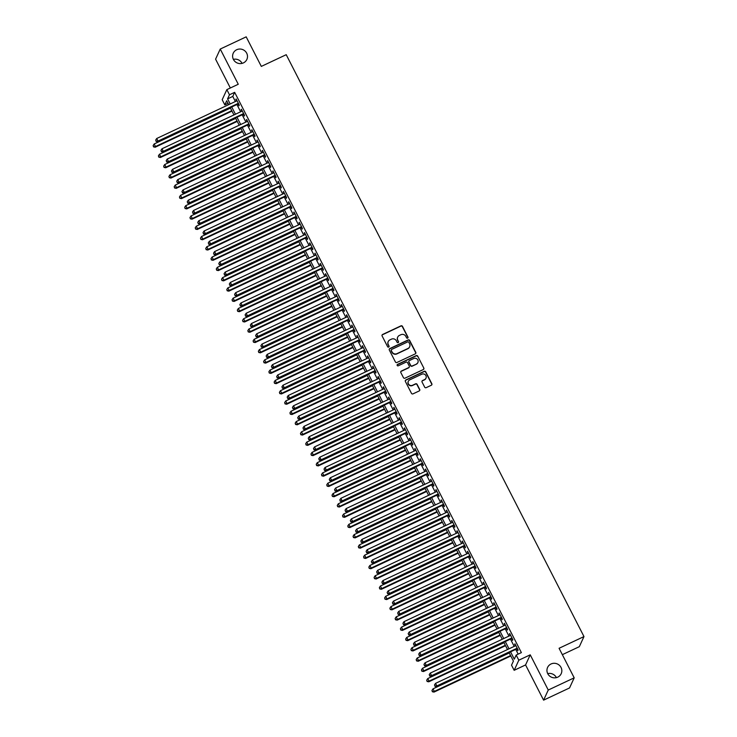 <?xml version="1.0" encoding="UTF-8"?>
<svg xmlns="http://www.w3.org/2000/svg" width="737" height="737" viewBox="0 0 737 737"><rect width="100%" height="100%" fill="white"/><g stroke="black" fill="none" stroke-linecap="round" stroke-linejoin="round"><path stroke-width="1.11" d="M407.616 338.154A0.801 0.774 24.8 0 0 407.966 337.113L402.485 326.39A1.152 1.115 24.8 0 0 400.946 325.855L382.614 334.478A1.152 1.115 24.8 0 0 382.107 335.961L387.598 346.685A0.801 0.774 24.8 0 0 389.044 346.685A0.801 0.774 24.8 0 0 389.025 346.022L388.316 344.63A3.676 3.556 24.8 0 1 389.919 339.868L391.448 339.149A3.676 3.556 24.8 0 1 396.359 340.844L397.068 342.235A0.801 0.774 24.8 0 0 398.514 342.235A0.801 0.774 24.8 0 0 398.496 341.563L397.787 340.172A3.676 3.556 24.8 0 1 399.39 335.418L400.919 334.699A3.676 3.556 24.8 0 1 405.829 336.394L406.548 337.776A0.801 0.774 24.8 0 0 407.616 338.154M407.911 337.915A0.801 0.774 24.8 0 0 407.847 337.38L402.356 326.657A1.152 1.115 24.8 0 0 400.817 326.132L382.485 334.755A1.152 1.115 24.8 0 0 382.033 335.151M388.961 346.823A0.801 0.774 24.8 0 0 388.896 346.289L388.316 344.63M398.441 342.364A0.801 0.774 24.8 0 0 398.367 341.839L397.787 340.172M551.018 663.991A7.49 7.241 24.8 0 0 549.258 675.718A7.49 7.241 24.8 0 0 561.189 673.71A7.49 7.241 24.8 0 0 551.018 663.991M236.688 49.738A7.49 7.241 24.8 0 0 234.919 61.457A7.49 7.241 24.8 0 0 246.858 59.448A7.49 7.241 24.8 0 0 236.688 49.738M424.659 387.128A1.152 1.115 24.8 0 0 426.189 387.662L431.338 385.239A1.152 1.115 24.8 0 0 431.836 383.756L425.746 371.844A1.152 1.115 24.8 0 0 424.208 371.319L405.875 379.942A1.152 1.115 24.8 0 0 405.368 381.425L411.467 393.337A1.152 1.115 24.8 0 0 413.006 393.862L419.215 390.942A1.152 1.115 24.8 0 0 419.722 389.449L417.105 384.355A1.152 1.115 24.8 0 0 415.576 383.83L412.49 385.276A3.077 2.966 24.8 0 1 408.326 381.287A3.077 2.966 24.8 0 1 409.726 379.877L421.804 374.203A3.077 2.966 24.8 0 1 425.977 378.192A3.077 2.966 24.8 0 1 424.567 379.601L422.55 380.55A1.152 1.115 24.8 0 0 422.052 382.033L424.659 387.128M574.197 677.837L569.535 687.953L543.593 700.15L548.254 690.035L574.197 677.837L559.079 648.284L583.98 636.575L286.223 54.695L261.313 66.404L246.186 36.85L220.243 49.047L238.263 84.258L226.849 89.628L229.474 94.769L234.661 92.328L521.381 652.614L516.186 655.055L518.82 660.195L514.159 670.311L511.524 665.17L513.422 661.071L509.046 652.531M548.254 690.035L530.235 654.824L518.82 660.195M415.281 353.861A1.152 1.115 24.8 0 0 415.779 352.369L409.689 340.466A1.152 1.115 24.8 0 0 408.151 339.932L389.818 348.555A1.152 1.115 24.8 0 0 389.311 350.047L395.41 361.95A1.152 1.115 24.8 0 0 396.939 362.484L415.281 353.861M417.713 356.155L423.812 368.067A1.152 1.115 24.8 0 1 423.305 369.55L404.972 378.173A1.152 1.115 24.8 0 1 403.434 377.639L400.827 372.544A1.152 1.115 24.8 0 1 401.333 371.061L408.768 367.56A1.152 1.115 24.8 0 0 409.265 366.077L407.543 362.696A1.152 1.115 24.8 0 0 406.004 362.162L398.266 365.801A0.801 0.774 24.8 0 1 397.169 364.76A0.801 0.774 24.8 0 1 397.538 364.391L416.184 355.621A1.152 1.115 24.8 0 1 417.713 356.155L423.812 368.067M220.243 49.047L215.582 59.163L230.331 87.989M238.042 103.991L238.963 105.787L239.276 105.105L236.116 98.933L236.503 100.987M243.302 114.272L244.223 116.068L244.537 115.387L241.377 109.214L241.764 111.269M248.562 124.553L249.484 126.349L249.797 125.668L246.637 119.495L247.024 121.55M253.823 134.825L254.744 136.631L255.057 135.949L251.897 129.776L252.284 131.831M259.083 145.106L260.004 146.912L260.318 146.23L257.158 140.058L257.545 142.112M264.343 155.387L265.265 157.193L265.578 156.502L262.427 150.339L262.805 152.393M269.604 165.668L270.525 167.474L270.838 166.783L267.688 160.62L268.065 162.665M274.864 175.95L275.785 177.746L276.099 177.064L272.948 170.901L273.326 172.946M280.124 186.231L281.046 188.027L281.359 187.345L278.208 181.182L278.586 183.227M285.385 196.512L286.306 198.308L286.619 197.627L283.469 191.463L283.846 193.509M290.645 206.793L291.566 208.589L291.88 207.908L288.729 201.745L289.116 203.79M295.906 217.074L296.827 218.871L297.14 218.189L293.989 212.016L294.376 214.071M301.166 227.355L302.087 229.152L302.41 228.47L299.25 222.298L299.637 224.352M306.426 237.636L307.347 239.433L307.67 238.751L304.51 232.579L304.897 234.633M311.687 247.918L312.608 249.714L312.93 249.032L309.77 242.86L310.157 244.914M316.956 258.199L317.868 259.995L318.191 259.313L315.031 253.141L315.418 255.195M322.216 268.48L323.138 270.276L323.451 269.595L320.291 263.422L320.678 265.477M327.477 278.752L328.398 280.557L328.711 279.876L325.551 273.703L325.938 275.758M332.737 289.033L333.658 290.839L333.972 290.157L330.812 283.985L331.199 286.039M337.997 299.314L338.919 301.12L339.232 300.429L336.072 294.266L336.459 296.32M343.258 309.595L344.179 311.401L344.492 310.71L341.332 304.547L341.719 306.592M348.518 319.876L349.439 321.673L349.753 320.991L346.593 314.828L346.98 316.873M353.778 330.158L354.7 331.954L355.013 331.272L351.853 325.109L352.24 327.154M359.039 340.439L359.96 342.235L360.273 341.553L357.113 335.39L357.5 337.435M364.299 350.72L365.22 352.516L365.534 351.835L362.374 345.671L362.761 347.717M369.559 361.001L370.481 362.797L370.794 362.116L367.643 355.943L368.021 357.998M374.82 371.282L375.741 373.079L376.054 372.397L372.904 366.225L373.281 368.279M380.08 381.563L381.001 383.36L381.315 382.678L378.164 376.506L378.542 378.56M385.34 391.844L386.262 393.641L386.575 392.959L383.424 386.787L383.802 388.841M390.601 402.126L391.522 403.922L391.835 403.24L388.685 397.068L389.072 399.122M395.861 412.407L396.782 414.203L397.096 413.521L393.945 407.349L394.332 409.404M401.121 422.688L402.043 424.484L402.356 423.803L399.205 417.63L399.592 419.685M406.382 432.96L407.303 434.766L407.625 434.084L404.466 427.911L404.853 429.966M411.642 443.241L412.563 445.047L412.886 444.356L409.726 438.193L410.113 440.247M416.902 453.522L417.824 455.328L418.146 454.637L414.986 448.474L415.373 450.528M422.172 463.803L423.084 465.609L423.407 464.918L420.247 458.755L420.634 460.8M427.432 474.084L428.354 475.881L428.667 475.199L425.507 469.036L425.894 471.081M432.693 484.366L433.614 486.162L433.927 485.48L430.767 479.317L431.154 481.362M437.953 494.647L438.874 496.443L439.188 495.761L436.028 489.598L436.415 491.643M443.213 504.928L444.135 506.724L444.448 506.043L441.288 499.879L441.675 501.925M448.474 515.209L449.395 517.006L449.708 516.324L446.548 510.151L446.935 512.206M453.734 525.49L454.655 527.287L454.969 526.605L451.809 520.433L452.196 522.487M458.994 535.771L459.916 537.568L460.229 536.886L457.069 530.714L457.456 532.768M464.255 546.053L465.176 547.849L465.489 547.167L462.329 540.995L462.716 543.049M469.515 556.334L470.436 558.13L470.75 557.448L467.59 551.276L467.977 553.33M474.775 566.615L475.697 568.411L476.01 567.73L472.859 561.557L473.237 563.612M480.036 576.887L480.957 578.692L481.27 578.011L478.12 571.838L478.497 573.893M485.296 587.168L486.217 588.974L486.531 588.292L483.38 582.119L483.758 584.174M490.556 597.449L491.478 599.255L491.791 598.564L488.64 592.401L489.018 594.455M495.817 607.73L496.738 609.536L497.051 608.845L493.901 602.682L494.287 604.727M501.077 618.011L501.998 619.808L502.312 619.126L499.161 612.963L499.548 615.008M506.337 628.293L507.259 630.089L507.572 629.407L504.421 623.244L504.808 625.289M511.598 638.574L512.519 640.37L512.841 639.688L509.682 633.525L510.068 635.57M234.661 92.328L232.772 96.427L235.379 101.513M236.918 104.516L240.64 111.794M242.178 114.797L245.9 122.075M247.439 125.078L251.16 132.356M252.699 135.359L256.421 142.637M257.959 145.64L261.681 152.918M263.22 155.922L266.941 163.199M268.48 166.203L272.202 173.481M273.74 176.484L277.462 183.762M279.001 186.765L282.722 194.043M284.261 197.037L287.983 204.324M289.521 207.318L293.243 214.605M294.782 217.599L298.513 224.877M300.042 227.88L303.773 235.158M305.302 238.162L309.033 245.439M310.563 248.443L314.294 255.721M315.823 258.724L319.554 266.002M321.083 269.005L324.814 276.283M326.353 279.286L330.075 286.564M331.613 289.567L335.335 296.845M336.873 299.848L340.595 307.126M342.134 310.13L345.856 317.407M347.394 320.411L351.116 327.689M352.655 330.692L356.376 337.97M357.915 340.964L361.637 348.251M363.175 351.245L366.897 358.532M368.436 361.526L372.157 368.804M373.696 371.807L377.418 379.085M378.956 382.088L382.678 389.366M384.217 392.37L387.938 399.647M389.477 402.651L393.199 409.929M394.737 412.932L398.459 420.21M399.998 423.213L403.729 430.491M405.258 433.494L408.989 440.772M410.518 443.775L414.249 451.053M415.779 454.056L419.51 461.334M421.039 464.338L424.77 471.616M426.299 474.619L430.03 481.897M431.569 484.9L435.291 492.178M436.829 495.172L440.551 502.459M442.089 505.453L445.811 512.74M447.35 515.734L451.072 523.012M452.61 526.015L456.332 533.293M457.87 536.296L461.592 543.574M463.131 546.578L466.853 553.856M468.391 556.859L472.113 564.137M473.651 567.14L477.373 574.418M478.912 577.421L482.634 584.699M484.172 587.702L487.894 594.98M489.432 597.983L493.154 605.261M494.693 608.265L498.415 615.542M499.953 618.546L503.684 625.824M505.214 628.827L508.945 636.105M510.474 639.099L514.205 646.386M515.734 649.38L518.166 654.124M516.858 648.855L517.779 650.651L518.102 649.97L514.942 643.806L515.329 645.852M562.34 654.668L579.319 646.681L583.98 636.575M556.407 677.635A7.49 7.241 24.8 0 0 547.711 673.627M242.068 63.373A7.49 7.241 24.8 0 0 233.38 59.365M530.235 654.824L525.573 664.94L543.593 700.15M525.573 664.94L514.159 670.311M228.028 103.364L224.813 104.875L222.187 99.735L226.849 89.628M510.548 651.821L514.297 659.154L516.186 655.055M229.474 94.769L227.586 98.869L230.193 103.954M231.722 106.957L235.453 114.235M236.982 117.238L240.713 124.516M242.243 127.519L245.974 134.797M247.512 137.801L251.234 145.078M252.773 148.082L256.494 155.36M258.033 158.363L261.755 165.641M263.293 168.635L267.015 175.922M268.554 178.916L272.275 186.203M273.814 189.197L277.536 196.475M279.074 199.478L282.796 206.756M284.335 209.759L288.056 217.037M289.595 220.041L293.317 227.318M294.855 230.322L298.577 237.6M300.116 240.603L303.837 247.881M305.376 250.884L309.098 258.162M310.636 261.165L314.358 268.443M315.897 271.446L319.628 278.724M321.157 281.727L324.888 289.005M326.417 292.009L330.148 299.286M331.678 302.29L335.409 309.568M336.938 312.571L340.669 319.849M342.198 322.843L345.929 330.13M347.459 333.124L351.19 340.411M352.728 343.405L356.45 350.683M357.989 353.686L361.71 360.964M363.249 363.967L366.971 371.245M368.509 374.249L372.231 381.526M373.77 384.53L377.491 391.808M379.03 394.811L382.752 402.089M384.29 405.092L388.012 412.37M389.551 415.373L393.272 422.651M394.811 425.654L398.533 432.932M400.071 435.935L403.793 443.213M405.332 446.217L409.053 453.495M410.592 456.498L414.314 463.776M415.852 466.77L419.574 474.057M421.113 477.051L424.844 484.338M426.373 487.332L430.104 494.61M431.633 497.613L435.364 504.891M436.894 507.894L440.625 515.172M442.154 518.175L445.885 525.453M447.414 528.457L451.145 535.735M452.684 538.738L456.406 546.016M457.944 549.019L461.666 556.297M463.204 559.3L466.926 566.578M468.465 569.581L472.187 576.859M473.725 579.862L477.447 587.14M478.986 590.144L482.707 597.421M484.246 600.425L487.968 607.703M489.506 610.706L493.228 617.984M494.767 620.978L498.488 628.265M500.027 631.259L503.749 638.546M505.287 641.54L509.009 648.818M228.691 104.663L226.701 100.776L224.813 104.875M507.517 649.527L503.786 642.249M502.247 639.246L498.525 631.968M496.987 628.965L493.265 621.687M491.726 618.684L488.005 611.406M486.466 608.403L482.744 601.125M481.206 598.122L477.484 590.844M475.945 587.84L472.224 580.563M470.685 577.559L466.963 570.281M465.425 567.287L461.703 560M460.164 557.006L456.443 549.719M454.904 546.725L451.182 539.447M449.644 536.444L445.922 529.166M444.383 526.163L440.662 518.885M439.123 515.882L435.401 508.604M433.863 505.6L430.132 498.323M428.602 495.319L424.871 488.041M423.342 485.038L419.611 477.76M418.082 474.757L414.351 467.479M412.821 464.476L409.09 457.198M407.561 454.195L403.83 446.917M402.301 443.914L398.57 436.636M397.031 433.632L393.309 426.355M391.771 423.36L388.049 416.073M386.51 413.079L382.789 405.792M381.25 402.798L377.528 395.52M375.99 392.517L372.268 385.239M370.729 382.236L367.008 374.958M365.469 371.955L361.747 364.677M360.209 361.674L356.487 354.396M354.948 351.392L351.227 344.115M349.688 341.111L345.966 333.833M344.428 330.83L340.706 323.552M339.167 320.549L335.446 313.271M333.907 310.268L330.185 302.99M328.647 299.987L324.916 292.709M323.386 289.705L319.655 282.428M318.126 279.424L314.395 272.146M312.866 269.152L309.135 261.865M307.605 258.871L303.874 251.584M302.345 248.59L298.614 241.312M297.075 238.309L293.354 231.031M291.815 228.028L288.093 220.75M286.555 217.747L282.833 210.469M281.294 207.465L277.573 200.188M276.034 197.184L272.312 189.906M270.774 186.903L267.052 179.625M265.513 176.622L261.792 169.344M260.253 166.341L256.531 159.063M254.993 156.06L251.271 148.782M249.732 145.779L246.011 138.501M244.472 135.497L240.75 128.22M239.212 125.226L235.49 117.938M233.951 114.944L230.23 107.657M232.772 96.427L227.586 98.869M235.803 99.615L236.337 99.366M241.063 109.896L241.598 109.647M246.324 120.177L246.858 119.928M251.584 130.458L252.118 130.209M256.845 140.739L257.379 140.491M262.105 151.021L262.639 150.772M267.365 161.302L267.909 161.053M272.626 171.583L273.169 171.334M277.886 181.864L278.429 181.606M283.155 192.145L283.69 191.887M288.416 202.426L288.95 202.168M293.676 212.707L294.21 212.449M298.936 222.989L299.471 222.731M304.197 233.26L304.731 233.012M309.457 243.542L309.991 243.293M314.717 253.823L315.252 253.574M319.978 264.104L320.512 263.855M325.238 274.385L325.772 274.136M330.498 284.666L331.033 284.418M335.759 294.947L336.293 294.699M341.019 305.229L341.553 304.98M346.279 315.51L346.814 315.261M351.54 325.791L352.074 325.542M356.8 336.072L357.334 335.814M362.06 346.353L362.595 346.095M367.321 356.634L367.855 356.376M372.581 366.915L373.125 366.658M377.841 377.197L378.385 376.939M383.102 387.469L383.645 387.22M388.371 397.75L388.906 397.501M393.632 408.031L394.166 407.782M398.892 418.312L399.426 418.063M404.152 428.593L404.687 428.344M409.413 438.874L409.947 438.626M414.673 449.155L415.207 448.907M419.933 459.437L420.468 459.188M425.194 469.718L425.728 469.469M430.454 479.999L430.988 479.741M435.714 490.28L436.249 490.022M440.975 500.561L441.509 500.303M446.235 510.842L446.769 510.584M451.495 521.123L452.03 520.866M456.756 531.395L457.29 531.147M462.016 541.677L462.55 541.428M467.276 551.958L467.811 551.709M472.537 562.239L473.071 561.99M477.797 572.52L478.341 572.271M483.057 582.801L483.601 582.552M488.318 593.082L488.861 592.834M493.587 603.363L494.122 603.115M498.848 613.645L499.382 613.396M504.108 623.926L504.642 623.677M509.368 634.207L509.903 633.949M514.629 644.488L515.163 644.23M397.648 337.242A3.676 3.556 24.8 0 0 397.658 340.448M388.178 341.692A3.676 3.556 24.8 0 0 388.187 344.907M415.732 353.465A1.152 1.115 24.8 0 0 415.65 352.645L409.56 340.734A1.152 1.115 24.8 0 0 408.022 340.208L389.689 348.831A1.152 1.115 24.8 0 0 389.237 349.227M408.832 342.244A0.801 0.774 24.8 0 0 407.754 341.876L391.66 349.439A0.801 0.774 24.8 0 0 391.31 350.48L392.056 351.945A3.676 3.556 24.8 0 0 396.967 353.64L407.966 348.472A3.676 3.556 24.8 0 0 409.579 343.709L408.832 342.244M391.236 349.955A0.801 0.774 24.8 0 0 391.181 350.757L391.31 350.48M409.588 346.915A3.676 3.556 24.8 0 1 407.847 348.739L396.847 353.917A3.676 3.556 24.8 0 1 391.927 352.222L391.181 350.757M423.766 369.154A1.152 1.115 24.8 0 0 423.683 368.334M409.219 367.164A1.152 1.115 24.8 0 1 408.639 367.837L401.204 371.328A1.152 1.115 24.8 0 0 400.753 371.724M417.593 356.432A1.152 1.115 24.8 0 0 416.055 355.897L397.418 364.668A0.801 0.774 24.8 0 0 397.123 364.907M416.488 363.931A3.077 2.966 24.8 0 0 417.206 359.122A3.077 2.966 24.8 0 0 413.724 358.532L409.468 360.531A1.152 1.115 24.8 0 0 408.961 362.024L410.693 365.405A1.152 1.115 24.8 0 0 412.232 365.93L416.359 364.207A3.077 2.966 24.8 0 0 417.824 362.659M408.888 361.204A1.152 1.115 24.8 0 0 408.842 362.3L408.961 362.024M416.359 364.207L412.103 366.206A1.152 1.115 24.8 0 1 410.573 365.672L408.842 362.3M425.903 378.321A3.077 2.966 24.8 0 1 424.438 379.877L422.43 380.817A1.152 1.115 24.8 0 0 421.969 381.213M408.261 381.425A3.077 2.966 24.8 0 0 412.37 385.552L412.49 385.276M419.666 390.546A1.152 1.115 24.8 0 0 419.593 389.726L416.985 384.631A1.152 1.115 24.8 0 0 415.447 384.097L412.37 385.552M431.79 384.843A1.152 1.115 24.8 0 0 431.716 384.023L425.618 372.121A1.152 1.115 24.8 0 0 424.088 371.586L405.746 380.209A1.152 1.115 24.8 0 0 405.295 380.605M230.451 108.109L154.19 143.964L155.507 146.534L155.194 147.225L231.989 111.112M153.674 146.608L153.149 145.576L153.545 146.875L155.507 146.534L231.768 110.679M153.149 145.576L154.19 143.964M155.194 147.225L153.545 146.875M238.355 103.3L158.031 141.071L156.714 138.501L237.038 100.739M238.576 103.733L157.718 141.753L158.031 141.071L156.189 141.145L155.664 140.113L156.189 141.145M156.069 141.412L157.718 141.753M156.714 138.501L155.664 140.113M235.72 118.39L159.45 154.245L160.767 156.815L160.454 157.497L237.25 121.393M158.934 156.889L158.409 155.857L158.805 157.156L160.767 156.815L237.028 120.96M158.409 155.857L159.45 154.245M160.454 157.497L158.805 157.156M240.981 128.671L164.72 164.526L166.028 167.096L165.714 167.778L242.51 131.674M164.194 167.17L163.669 166.138L164.065 167.437L166.028 167.096L242.289 131.241M163.669 166.138L164.72 164.526M165.714 167.778L164.065 167.437M246.241 138.952L169.98 174.807L171.288 177.377L170.975 178.059L247.77 141.955M169.455 177.451L168.93 176.419L169.326 177.718L171.288 177.377L247.549 141.522M168.93 176.419L169.98 174.807M170.975 178.059L169.326 177.718M251.501 149.233L175.24 185.088L176.548 187.659L176.235 188.34L253.031 152.237M174.715 187.732L174.19 186.701L174.586 187.999L176.548 187.659L252.809 151.804M174.19 186.701L175.24 185.088M176.235 188.34L174.586 187.999M243.615 113.581L163.292 151.352L161.974 148.782L242.298 111.011M243.836 114.014L162.978 152.034L163.292 151.352L161.449 151.417L160.924 150.394L161.449 151.417M161.329 151.693L162.978 152.034M161.974 148.782L160.924 150.394M248.876 123.862L168.552 161.633L167.235 159.063L247.558 121.292M249.097 124.295L168.239 162.315L168.552 161.633L166.709 161.698L166.184 160.675L166.709 161.698M166.59 161.974L168.239 162.315M167.235 159.063L166.184 160.675M254.136 134.143L173.812 171.914L172.495 169.344L252.819 131.573M254.357 134.576L173.499 172.596L173.812 171.914L171.97 171.979L171.445 170.956L171.97 171.979M171.85 172.255L173.499 172.596M172.495 169.344L171.445 170.956M259.396 144.424L179.073 182.196L177.755 179.625L258.079 141.854M259.617 144.857L178.759 182.877L179.073 182.196L177.23 182.26L176.705 181.238L177.23 182.26M177.11 182.536L178.759 182.877M177.755 179.625L176.705 181.238M256.762 159.514L180.501 195.369L181.809 197.94L181.495 198.621L258.291 162.518M179.975 198.004L179.45 196.982L179.846 198.281L181.809 197.94L258.079 162.085M179.45 196.982L180.501 195.369M181.495 198.621L179.846 198.281M264.657 154.706L184.333 192.477L183.016 189.906L263.339 152.135M264.878 155.138L184.02 193.158L184.333 192.477L182.49 192.541L181.965 191.519L182.49 192.541M182.371 192.818L184.02 193.158M183.016 189.906L181.965 191.519M262.022 169.796L185.761 205.651L187.069 208.221L186.756 208.903L263.56 172.799M185.236 208.285L184.711 207.263L185.107 208.562L187.069 208.221L263.339 172.366M184.711 207.263L185.761 205.651M186.756 208.903L185.107 208.562M269.917 164.987L189.593 202.758L188.276 200.188L268.6 162.416M270.138 165.42L189.28 203.44L189.593 202.758L187.76 202.822L187.226 201.8L187.76 202.822M187.631 203.099L189.28 203.44M188.276 200.188L187.226 201.8M267.282 180.077L191.021 215.932L192.339 218.502L192.016 219.184L268.821 183.08M190.496 218.567L189.971 217.544L190.367 218.843L192.339 218.502L268.6 182.647M189.971 217.544L191.021 215.932M192.016 219.184L190.367 218.843M275.177 175.268L194.854 213.039L193.536 210.469L273.869 172.698M275.398 175.701L194.54 213.721L194.854 213.039L193.02 213.104L192.486 212.072L193.02 213.104M192.891 213.38L194.54 213.721M193.536 210.469L192.486 212.072M272.543 190.358L196.282 226.213L197.599 228.783L197.276 229.465L274.081 193.352M195.756 228.848L195.231 227.825L195.627 229.124L197.599 228.783L273.86 192.928M195.231 227.825L196.282 226.213M197.276 229.465L195.627 229.124M280.438 185.549L200.114 223.32L198.797 220.75L279.13 182.979M280.659 185.982L199.801 224.002L200.114 223.32L198.281 223.385L197.756 222.353L198.281 223.385M198.152 223.661L199.801 224.002M198.797 220.75L197.756 222.353M277.803 200.639L201.542 236.494L202.859 239.064L202.537 239.746L279.341 203.633M201.017 239.129L200.492 238.106L200.888 239.405L202.859 239.064L279.12 203.209M200.492 238.106L201.542 236.494M202.537 239.746L200.888 239.405M283.063 210.92L206.802 246.775L208.12 249.346L207.797 250.027L284.602 213.914M206.277 249.41L205.752 248.387L206.148 249.686L208.12 249.346L284.381 213.481M205.752 248.387L206.802 246.775M207.797 250.027L206.148 249.686M288.324 221.192L212.063 257.056L213.38 259.627L213.067 260.308L289.862 224.195M211.537 259.691L211.012 258.659L211.418 259.968L213.38 259.627L289.641 223.762M211.012 258.659L212.063 257.056M213.067 260.308L211.418 259.968M293.584 231.473L217.323 267.338L218.64 269.908L218.327 270.59L295.122 234.477M216.798 269.972L216.273 268.941L216.678 270.249L218.64 269.908L294.901 234.044M216.273 268.941L217.323 267.338M218.327 270.59L216.678 270.249M298.844 241.754L222.583 277.619L223.901 280.18L223.587 280.871L300.383 244.758M222.058 280.253L221.533 279.222L221.938 280.53L223.901 280.18L300.162 244.325M221.533 279.222L222.583 277.619M223.587 280.871L221.938 280.53M304.105 252.036L227.844 287.891L229.161 290.461L228.848 291.152L305.643 255.039M227.318 290.535L226.793 289.503L227.199 290.802L229.161 290.461L305.422 254.606M226.793 289.503L227.844 287.891M228.848 291.152L227.199 290.802M309.365 262.317L233.104 298.172L234.421 300.742L234.108 301.433L310.903 265.32M232.579 300.816L232.054 299.784L232.459 301.083L234.421 300.742L310.682 264.887M232.054 299.784L233.104 298.172M234.108 301.433L232.459 301.083M314.625 272.598L238.364 308.453L239.682 311.023L239.368 311.705L316.164 275.601M237.839 311.097L237.314 310.065L237.719 311.364L239.682 311.023L315.943 275.168M237.314 310.065L238.364 308.453M239.368 311.705L237.719 311.364M319.886 282.879L243.625 318.734L244.942 321.304L244.629 321.986L321.424 285.882M243.109 321.378L242.574 320.346L242.98 321.645L244.942 321.304L321.203 285.449M242.574 320.346L243.625 318.734M244.629 321.986L242.98 321.645M325.146 293.16L248.885 329.015L250.202 331.586L249.889 332.267L326.684 296.163M248.369 331.659L247.835 330.627L248.24 331.926L250.202 331.586L326.463 295.73M247.835 330.627L248.885 329.015M249.889 332.267L248.24 331.926M330.406 303.441L254.145 339.296L255.463 341.867L255.149 342.548L331.945 306.445M253.629 341.931L253.095 340.909L253.5 342.208L255.463 341.867L331.724 306.012M253.095 340.909L254.145 339.296M255.149 342.548L253.5 342.208M335.676 313.722L259.406 349.578L260.723 352.148L260.41 352.83L337.205 316.726M258.89 352.212L258.365 351.19L258.761 352.489L260.723 352.148L336.984 316.293M258.365 351.19L259.406 349.578M260.41 352.83L258.761 352.489M285.698 195.83L205.374 233.592L204.057 231.031L284.39 193.26M285.919 196.263L205.061 234.283L205.374 233.592L203.541 233.666L203.016 232.634L203.541 233.666M203.412 233.942L205.061 234.283M204.057 231.031L203.016 232.634M290.958 206.111L210.635 243.873L209.317 241.303L289.65 203.541M291.179 206.544L210.321 244.564L210.635 243.873L208.801 243.947L208.276 242.915L208.801 243.947M208.672 244.223L210.321 244.564M209.317 241.303L208.276 242.915M296.228 216.392L215.895 254.154L214.587 251.584L294.911 213.822M296.44 216.825L215.582 254.845L215.895 254.154L214.062 254.228L213.537 253.196L214.062 254.228M213.933 254.495L215.582 254.845M214.587 251.584L213.537 253.196M301.488 226.674L221.155 264.436L219.847 261.865L300.171 224.103M301.709 227.097L220.842 265.117L221.155 264.436L219.322 264.509L218.797 263.478L219.322 264.509M219.193 264.776L220.842 265.117M219.847 261.865L218.797 263.478M306.749 236.955L226.416 274.717L225.107 272.146L305.431 234.384M306.97 237.378L226.102 275.398L226.416 274.717L224.582 274.79L224.057 273.759L224.582 274.79M224.453 275.058L226.102 275.398M225.107 272.146L224.057 273.759M312.009 247.236L231.676 284.998L230.368 282.428L310.692 244.666M312.23 247.66L231.363 285.68L231.676 284.998L229.843 285.072L229.318 284.04L229.843 285.072M229.714 285.339L231.363 285.68M230.368 282.428L229.318 284.04M317.269 257.508L236.945 295.279L235.628 292.709L315.952 254.938M317.49 257.941L236.623 295.961L236.945 295.279L235.103 295.344L234.578 294.321L235.103 295.344M234.974 295.62L236.623 295.961M235.628 292.709L234.578 294.321M322.53 267.789L242.206 305.56L240.888 302.99L321.212 265.219M322.751 268.222L241.883 306.242L242.206 305.56L240.363 305.625L239.838 304.602L240.363 305.625M240.234 305.901L241.883 306.242M240.888 302.99L239.838 304.602M327.79 278.07L247.466 315.841L246.149 313.271L326.473 275.5M328.011 278.503L247.144 316.523L247.466 315.841L245.624 315.906L245.099 314.883L245.624 315.906M245.495 316.182L247.144 316.523M246.149 313.271L245.099 314.883M333.05 288.351L252.727 326.123L251.409 323.552L331.733 285.781M333.271 288.784L252.404 326.804L252.727 326.123L250.884 326.187L250.359 325.164L250.884 326.187M250.755 326.463L252.404 326.804M251.409 323.552L250.359 325.164M338.311 298.632L257.987 336.404L256.669 333.833L336.993 296.062M338.532 299.065L257.674 337.085L257.987 336.404L256.144 336.468L255.619 335.446L256.144 336.468M256.015 336.745L257.674 337.085M256.669 333.833L255.619 335.446M343.571 308.914L263.247 346.685L261.93 344.115L342.254 306.343M343.792 309.347L262.934 347.367L263.247 346.685L261.405 346.749L260.88 345.727L261.405 346.749M261.285 347.026L262.934 347.367M261.93 344.115L260.88 345.727M340.936 324.004L264.666 359.859L265.983 362.429L265.67 363.111L342.465 327.007M264.15 362.493L263.625 361.471L264.021 362.77L265.983 362.429L342.244 326.574M263.625 361.471L264.666 359.859M265.67 363.111L264.021 362.77M346.197 334.285L269.935 370.14L271.244 372.71L270.93 373.392L347.726 337.279M269.41 372.775L268.885 371.752L269.281 373.051L271.244 372.71L347.505 336.855M268.885 371.752L269.935 370.14M270.93 373.392L269.281 373.051M351.457 344.566L275.196 380.421L276.504 382.991L276.191 383.673L352.986 347.56M274.671 383.056L274.146 382.033L274.542 383.332L276.504 382.991L352.765 347.136M274.146 382.033L275.196 380.421M276.191 383.673L274.542 383.332M356.717 354.847L280.456 390.702L281.764 393.272L281.451 393.954L358.246 357.841M279.931 393.337L279.406 392.314L279.802 393.613L281.764 393.272L358.025 357.417M279.406 392.314L280.456 390.702M281.451 393.954L279.802 393.613M348.831 319.195L268.508 356.966L267.19 354.396L347.514 316.624M349.052 319.628L268.194 357.648L268.508 356.966L266.665 357.03L266.14 355.999L266.665 357.03M266.545 357.307L268.194 357.648M267.19 354.396L266.14 355.999M354.092 329.476L273.768 367.247L272.45 364.677L352.774 326.906M354.313 329.909L273.455 367.929L273.768 367.247L271.925 367.312L271.4 366.28L271.925 367.312M271.806 367.588L273.455 367.929M272.45 364.677L271.4 366.28M359.352 339.757L279.028 377.528L277.711 374.958L358.035 337.187M359.573 340.19L278.715 378.21L279.028 377.528L277.186 377.593L276.661 376.561L277.186 377.593M277.066 377.869L278.715 378.21M277.711 374.958L276.661 376.561M364.612 350.038L284.289 387.8L282.971 385.23L363.295 347.468M364.833 350.471L283.975 388.491L284.289 387.8L282.446 387.874L281.921 386.842L282.446 387.874M282.326 388.15L283.975 388.491M282.971 385.23L281.921 386.842M361.978 365.119L285.716 400.983L287.025 403.554L286.711 404.235L363.507 368.122M285.191 403.618L284.666 402.586L285.062 403.894L287.025 403.554L363.295 367.689M284.666 402.586L285.716 400.983M286.711 404.235L285.062 403.894M369.873 360.319L289.549 398.081L288.231 395.511L368.555 357.749M370.094 360.752L289.236 398.772L289.549 398.081L287.706 398.155L287.181 397.123L287.706 398.155M287.587 398.422L289.236 398.772M288.231 395.511L287.181 397.123M367.238 375.4L290.977 411.264L292.285 413.835L291.972 414.516L368.776 378.403M290.452 413.899L289.927 412.867L290.323 414.176L292.285 413.835L368.555 377.97M289.927 412.867L290.977 411.264M291.972 414.516L290.323 414.176M375.133 370.6L294.809 408.362L293.492 405.792L373.825 368.03M375.354 371.033L294.496 409.044L294.809 408.362L292.976 408.436L292.442 407.404L292.976 408.436M292.847 408.703L294.496 409.044M293.492 405.792L292.442 407.404M372.498 385.681L296.237 421.546L297.555 424.116L297.232 424.798L374.037 388.685M295.712 424.18L295.187 423.149L295.583 424.457L297.555 424.116L373.816 388.252M295.187 423.149L296.237 421.546M297.232 424.798L295.583 424.457M380.393 380.882L300.07 418.644L298.752 416.073L379.085 378.311M380.614 381.305L299.756 419.325L300.07 418.644L298.236 418.717L297.702 417.686L298.236 418.717M298.107 418.985L299.756 419.325M298.752 416.073L297.702 417.686M377.759 395.962L301.497 431.818L302.815 434.388L302.492 435.079L379.297 398.966M300.972 434.462L300.447 433.43L300.843 434.738L302.815 434.388L379.076 398.533M300.447 433.43L301.497 431.818M302.492 435.079L300.843 434.738M385.654 391.163L305.33 428.925L304.012 426.355L384.346 388.592M385.875 391.587L305.017 429.607L305.33 428.925L303.497 428.998L302.971 427.967L303.497 428.998M303.368 429.266L305.017 429.607M304.012 426.355L302.971 427.967M383.019 406.244L306.758 442.099L308.075 444.669L307.753 445.36L384.557 409.247M306.233 444.743L305.708 443.711L306.104 445.01L308.075 444.669L384.336 408.814M305.708 443.711L306.758 442.099M307.753 445.36L306.104 445.01M390.914 401.435L310.59 439.206L309.273 436.636L389.606 398.874M391.135 401.868L310.277 439.888L310.59 439.206L308.757 439.28L308.232 438.248L308.757 439.28M308.628 439.547L310.277 439.888M309.273 436.636L308.232 438.248M388.279 416.525L312.018 452.38L313.336 454.95L313.013 455.632L389.818 419.528M311.493 455.024L310.968 453.992L311.364 455.291L313.336 454.95L389.597 419.095M310.968 453.992L312.018 452.38M313.013 455.632L311.364 455.291M396.174 411.716L315.851 449.487L314.542 446.917L394.866 409.146M396.395 412.149L315.537 450.169L315.851 449.487L314.017 449.552L313.492 448.529L314.017 449.552M313.888 449.828L315.537 450.169M314.542 446.917L313.492 448.529M393.54 426.806L317.279 462.661L318.596 465.231L318.283 465.913L395.078 429.809M316.753 465.305L316.228 464.273L316.634 465.572L318.596 465.231L394.857 429.376M316.228 464.273L317.279 462.661M318.283 465.913L316.634 465.572M401.444 421.997L321.111 459.768L319.803 457.198L400.127 419.427M401.656 422.43L320.798 460.45L321.111 459.768L319.278 459.833L318.752 458.81L319.278 459.833M319.149 460.109L320.798 460.45M319.803 457.198L318.752 458.81M398.8 437.087L322.539 472.942L323.856 475.512L323.543 476.194L400.338 440.09M322.014 475.586L321.489 474.554L321.894 475.853L323.856 475.512L400.117 439.657M321.489 474.554L322.539 472.942M323.543 476.194L321.894 475.853M406.704 432.278L326.371 470.049L325.063 467.479L405.387 429.708M406.925 432.711L326.058 470.731L326.371 470.049L324.538 470.114L324.013 469.091L324.538 470.114M324.409 470.39L326.058 470.731M325.063 467.479L324.013 469.091M404.06 447.368L327.799 483.223L329.117 485.794L328.803 486.475L405.599 450.371M327.274 485.867L326.749 484.835L327.154 486.134L329.117 485.794L405.378 449.938M326.749 484.835L327.799 483.223M328.803 486.475L327.154 486.134M411.965 442.559L331.632 480.331L330.323 477.76L410.647 439.989M412.186 442.992L331.318 481.012L331.632 480.331L329.798 480.395L329.273 479.372L329.798 480.395M329.669 480.671L331.318 481.012M330.323 477.76L329.273 479.372M409.321 457.649L333.06 493.504L334.377 496.075L334.064 496.756L410.859 460.653M332.534 496.139L332.009 495.117L332.415 496.416L334.377 496.075L410.638 460.22M332.009 495.117L333.06 493.504M334.064 496.756L332.415 496.416M417.225 452.84L336.892 490.612L335.584 488.041L415.908 450.27M417.446 453.273L336.579 491.293L336.892 490.612L335.059 490.676L334.534 489.654L335.059 490.676M334.93 490.953L336.579 491.293M335.584 488.041L334.534 489.654M414.581 467.931L338.32 503.786L339.637 506.356L339.324 507.038L416.119 470.934M337.795 506.42L337.27 505.398L337.675 506.697L339.637 506.356L415.898 470.501M337.27 505.398L338.32 503.786M339.324 507.038L337.675 506.697M422.485 463.122L342.161 500.893L340.844 498.323L421.168 460.551M422.706 463.555L341.839 501.575L342.161 500.893L340.319 500.957L339.794 499.935L340.319 500.957M340.19 501.234L341.839 501.575M340.844 498.323L339.794 499.935M419.841 478.212L343.58 514.067L344.898 516.637L344.584 517.319L421.38 481.215M343.055 516.701L342.53 515.679L342.935 516.978L344.898 516.637L421.159 480.782M342.53 515.679L343.58 514.067M344.584 517.319L342.935 516.978M427.746 473.403L347.422 511.174L346.104 508.604L426.428 470.832M427.967 473.836L347.099 511.856L347.422 511.174L345.579 511.238L345.054 510.207L345.579 511.238M345.45 511.515L347.099 511.856M346.104 508.604L345.054 510.207M425.102 488.493L348.841 524.348L350.158 526.918L349.845 527.6L426.64 491.487M348.325 526.983L347.79 525.96L348.196 527.259L350.158 526.918L426.419 491.063M347.79 525.96L348.841 524.348M349.845 527.6L348.196 527.259M433.006 483.684L352.682 521.455L351.365 518.885L431.689 481.114M433.227 484.117L352.36 522.137L352.682 521.455L350.84 521.52L350.315 520.488L350.84 521.52M350.711 521.796L352.36 522.137M351.365 518.885L350.315 520.488M430.362 498.774L354.101 534.629L355.418 537.199L355.105 537.881L431.9 501.768M353.585 537.264L353.051 536.241L353.456 537.54L355.418 537.199L431.679 501.344M353.051 536.241L354.101 534.629M355.105 537.881L353.456 537.54M438.266 493.965L357.942 531.727L356.625 529.166L436.949 491.395M438.487 494.398L357.62 532.418L357.942 531.727L356.1 531.801L355.575 530.769L356.1 531.801M355.971 532.077L357.62 532.418M356.625 529.166L355.575 530.769M435.622 509.046L359.361 544.91L360.679 547.48L360.365 548.162L437.161 512.049M358.845 547.545L358.32 546.522L358.716 547.821L360.679 547.48L436.94 511.616M358.32 546.522L359.361 544.91M360.365 548.162L358.716 547.821M443.527 504.246L363.203 542.008L361.885 539.438L442.209 501.676M443.748 504.679L362.89 542.699L363.203 542.008L361.36 542.082L360.835 541.05L361.36 542.082M361.241 542.349L362.89 542.699M361.885 539.438L360.835 541.05M440.892 519.327L364.622 555.191L365.939 557.762L365.626 558.443L442.421 522.33M364.106 557.826L363.581 556.794L363.977 558.102L365.939 557.762L442.2 521.897M363.581 556.794L364.622 555.191M365.626 558.443L363.977 558.102M448.787 514.527L368.463 552.289L367.146 549.719L447.47 511.957M449.008 514.96L368.15 552.98L368.463 552.289L366.621 552.363L366.096 551.331L366.621 552.363M366.501 552.63L368.15 552.98M367.146 549.719L366.096 551.331M446.152 529.608L369.882 565.472L371.199 568.043L370.886 568.724L447.681 532.611M369.366 568.107L368.841 567.075L369.237 568.384L371.199 568.043L447.46 532.178M368.841 567.075L369.882 565.472M370.886 568.724L369.237 568.384M454.047 524.808L373.723 562.571L372.406 560L452.73 522.238M454.268 525.232L373.41 563.252L373.723 562.571L371.881 562.644L371.356 561.612L371.881 562.644M371.761 562.911L373.41 563.252M372.406 560L371.356 561.612M451.413 539.889L375.151 575.754L376.46 578.315L376.146 579.006L452.942 542.893M374.626 578.388L374.101 577.357L374.497 578.665L376.46 578.315L452.721 542.46M374.101 577.357L375.151 575.754M376.146 579.006L374.497 578.665M459.308 535.09L378.984 572.852L377.666 570.281L457.99 532.519M459.529 535.513L378.671 573.533L378.984 572.852L377.141 572.925L376.616 571.894L377.141 572.925M377.022 573.193L378.671 573.533M377.666 570.281L376.616 571.894M456.673 550.171L380.412 586.026L381.72 588.596L381.407 589.287L458.202 553.174M379.887 588.67L379.362 587.638L379.758 588.937L381.72 588.596L457.981 552.741M379.362 587.638L380.412 586.026M381.407 589.287L379.758 588.937M464.568 545.371L384.244 583.133L382.927 580.563L463.251 542.801M464.789 545.795L383.931 583.815L384.244 583.133L382.402 583.207L381.877 582.175L382.402 583.207M382.282 583.474L383.931 583.815M382.927 580.563L381.877 582.175M461.933 560.452L385.672 596.307L386.98 598.877L386.667 599.568L463.462 563.455M385.147 598.951L384.622 597.919L385.018 599.218L386.98 598.877L463.241 563.022M384.622 597.919L385.672 596.307M386.667 599.568L385.018 599.218M469.828 555.643L389.505 593.414L388.187 590.844L468.511 553.072M470.049 556.076L389.191 594.096L389.505 593.414L387.662 593.478L387.137 592.456L387.662 593.478M387.542 593.755L389.191 594.096M388.187 590.844L387.137 592.456M467.194 570.733L390.932 606.588L392.241 609.158L391.927 609.84L468.723 573.736M390.407 609.232L389.882 608.2L390.278 609.499L392.241 609.158L468.511 573.303M389.882 608.2L390.932 606.588M391.927 609.84L390.278 609.499M475.089 565.924L394.765 603.695L393.447 601.125L473.771 563.354M475.31 566.357L394.452 604.377L394.765 603.695L392.922 603.76L392.397 602.737L392.922 603.76M392.803 604.036L394.452 604.377M393.447 601.125L392.397 602.737M472.454 581.014L396.193 616.869L397.51 619.439L397.188 620.121L473.992 584.017M395.668 619.513L395.143 618.481L395.539 619.78L397.51 619.439L473.771 583.584M395.143 618.481L396.193 616.869M397.188 620.121L395.539 619.78M480.349 576.205L400.025 613.976L398.708 611.406L479.041 573.635M480.57 576.638L399.712 614.658L400.025 613.976L398.192 614.041L397.658 613.018L398.192 614.041M398.063 614.317L399.712 614.658M398.708 611.406L397.658 613.018M477.714 591.295L401.453 627.15L402.77 629.72L402.448 630.402L479.253 594.298M400.928 629.794L400.403 628.762L400.799 630.061L402.77 629.72L479.032 593.865M400.403 628.762L401.453 627.15M402.448 630.402L400.799 630.061M485.609 586.486L405.286 624.257L403.968 621.687L484.301 583.916M485.83 586.919L404.972 624.939L405.286 624.257L403.452 624.322L402.918 623.299L403.452 624.322M403.323 624.598L404.972 624.939M403.968 621.687L402.918 623.299M482.975 601.576L406.713 637.431L408.031 640.002L407.708 640.683L484.513 604.58M406.188 640.066L405.663 639.043L406.059 640.342L408.031 640.002L484.292 604.147M405.663 639.043L406.713 637.431M407.708 640.683L406.059 640.342M490.87 596.767L410.546 634.539L409.228 631.968L489.561 594.197M491.091 597.2L410.233 635.22L410.546 634.539L408.713 634.603L408.187 633.58L408.713 634.603M408.584 634.879L410.233 635.22M409.228 631.968L408.187 633.58M488.235 611.857L411.974 647.712L413.291 650.283L412.969 650.964L489.773 614.861M411.449 650.347L410.924 649.325L411.32 650.624L413.291 650.283L489.552 614.428M410.924 649.325L411.974 647.712M412.969 650.964L411.32 650.624M496.13 607.048L415.806 644.82L414.489 642.249L494.822 604.478M496.351 607.481L415.493 645.501L415.806 644.82L413.973 644.884L413.448 643.862L413.973 644.884M413.844 645.161L415.493 645.501M414.489 642.249L413.448 643.862M493.495 622.139L417.234 657.994L418.552 660.564L418.238 661.246L495.034 625.142M416.709 660.628L416.184 659.606L416.58 660.905L418.552 660.564L494.813 624.709M416.184 659.606L417.234 657.994M418.238 661.246L416.58 660.905M501.39 617.33L421.067 655.101L419.758 652.531L500.082 614.759M501.611 617.763L420.753 655.783L421.067 655.101L419.233 655.165L418.708 654.134L419.233 655.165M419.104 655.442L420.753 655.783M419.758 652.531L418.708 654.134M498.756 632.42L422.494 668.275L423.812 670.845L423.499 671.527L500.294 635.414M421.969 670.91L421.444 669.887L421.85 671.186L423.812 670.845L500.073 634.99M421.444 669.887L422.494 668.275M423.499 671.527L421.85 671.186M506.66 627.611L426.327 665.382L425.019 662.812L505.342 625.04M506.872 628.044L426.014 666.064L426.327 665.382L424.494 665.447L423.968 664.415L424.494 665.447M424.365 665.723L426.014 666.064M425.019 662.812L423.968 664.415M504.016 642.701L427.755 678.556L429.072 681.126L428.759 681.808L505.554 645.695M427.23 681.191L426.705 680.168L427.11 681.467L429.072 681.126L505.333 645.271M426.705 680.168L427.755 678.556M428.759 681.808L427.11 681.467M511.92 637.892L431.587 675.663L430.279 673.093L510.603 635.322M512.141 638.325L431.274 676.345L431.587 675.663L429.754 675.728L429.229 674.696L429.754 675.728M429.625 676.004L431.274 676.345M430.279 673.093L429.229 674.696M509.276 652.982L433.015 688.837L434.333 691.407L434.019 692.089L510.815 655.976M432.49 691.472L431.965 690.449L432.37 691.748L434.333 691.407L510.594 655.552M431.965 690.449L433.015 688.837M434.019 692.089L432.37 691.748M517.181 648.173L436.848 685.935L435.539 683.365L515.863 645.603M517.402 648.606L436.534 686.626L436.848 685.935L435.014 686.009L434.489 684.977L435.014 686.009M434.885 686.285L436.534 686.626M435.539 683.365L434.489 684.977"/></g></svg>
